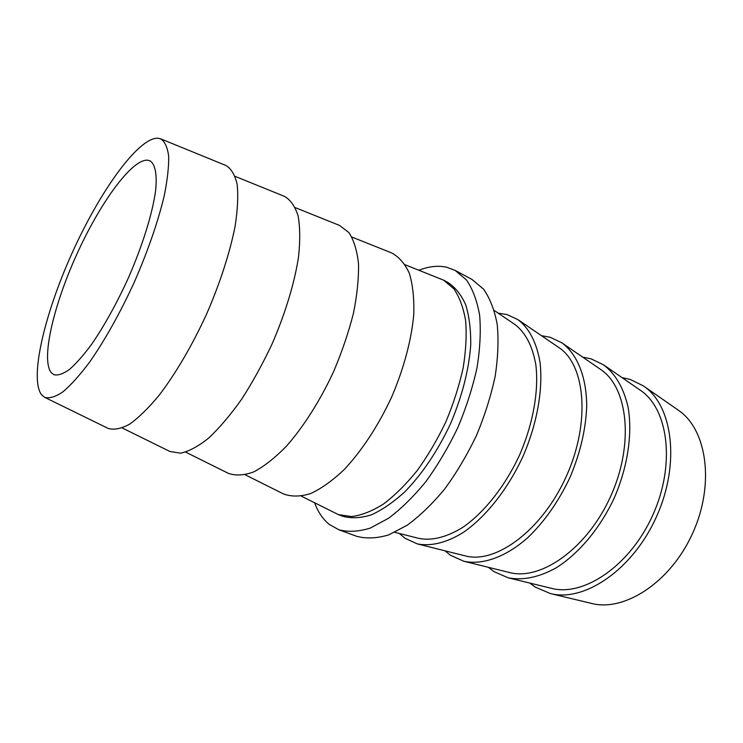 <?xml version="1.0" encoding="UTF-8"?>
<svg xmlns="http://www.w3.org/2000/svg" width="743" height="743" viewBox="0 0 743 743"><rect width="100%" height="100%" fill="white"/><g stroke="black" fill="none" stroke-linecap="round" stroke-linejoin="round"><path stroke-width="1.11" d="M399.409 533.474L404.926 538.211L417.306 543.895C430.801 546.579 446.729 542.78 463.474 532.304C485.876 516.822 507.831 489.173 522.905 456.555C537.235 423.603 543.282 388.812 539.947 361.795C536.427 342.142 529.081 328.081 517.899 319.611L507.014 314.549L498.219 313.174M444.992 550.814L450.499 555.29L463.846 561.262C482.356 565.256 505.528 557.278 527.697 537.737C544.433 521.67 558.504 501.636 569.909 477.638C580.246 453.156 585.846 429.324 586.71 406.142C586.561 376.59 577.107 353.984 561.819 342.811L550.145 337.257L541.48 335.678M488.42 567.327L493.854 571.553L508.119 577.785C522.803 580.682 538.786 577.376 556.07 567.893C578.713 553.776 600.223 528.171 614.405 497.596C627.807 466.66 632.627 433.578 628.104 407.275C623.693 388.06 615.529 373.924 603.604 364.887L591.168 358.869L582.688 357.132M529.852 583.079L535.155 587.035L550.303 593.527C584.174 602.499 632.86 569.77 656.58 516.506C680.579 463.372 672.647 405.241 643.41 385.923L630.24 379.441L622.002 377.593M301.37 496.175L338.371 514.611L351.597 516.561C361.469 515.308 372.039 511.184 383.286 504.181C394.719 495.553 405.975 484.417 417.055 470.774C427.754 455.923 437.339 439.661 445.809 421.978C453.379 403.895 459.155 385.914 463.13 368.045C465.945 350.705 466.78 334.889 465.62 320.614C463.363 307.556 459.415 296.931 453.787 288.721L443.543 280.139L405.158 264.768M245.236 474.805L283.371 493.881C291.21 496.826 300.237 496.742 310.463 493.631C321.208 488.699 332.418 480.712 344.074 469.678C361.553 451.14 378.187 425.925 391.412 397.579C403.783 368.844 411.557 339.662 413.777 314.28C414.26 298.231 412.774 284.55 409.309 273.248C404.824 263.542 398.88 256.744 391.477 252.852L351.866 237.054M185.639 452.115L228.333 473.319C235.587 475.919 244.076 475.446 253.8 471.87C264.081 466.446 274.919 457.929 286.306 446.32C303.45 426.909 320.057 400.793 333.598 371.649C341.956 351.922 348.569 332.474 353.427 313.323C357.142 294.869 358.832 278.319 358.507 263.663C357.049 250.475 353.835 240.1 348.866 232.55L339.514 225.426L295.287 207.641M122.27 427.987L170.008 451.521L180.586 453.174C188.908 451.4 198.251 446.385 208.616 438.129C219.371 428.033 230.321 415.142 241.475 399.455C252.471 382.45 262.66 363.977 272.04 344.046C285.21 313.732 294.414 283.352 298.482 257.301C300.256 240.908 300.126 227.089 298.092 215.832C295.045 206.285 290.494 199.802 284.448 196.366L235.122 176.37M41.608 394.849L44.701 397.356C49.475 398.666 55.558 396.818 62.969 391.812C71.049 384.93 79.975 374.983 89.745 361.962C105.125 339.83 119.967 313.258 134.269 282.247C147.913 250.948 157.887 222.194 164.184 195.985C167.407 180.029 168.902 166.748 168.67 156.141C167.481 147.272 164.807 141.495 160.655 138.811L157.637 138.17C137.789 138.04 99.664 191.815 72.238 252.731C44.673 313.574 29.144 378.531 41.608 394.849M44.701 397.356L108.088 428.377C113.93 430.197 121.1 428.795 129.607 424.179C138.765 417.622 148.674 407.898 159.355 394.997C175.636 373.608 192.14 345.476 206.368 314.586C219.974 283.417 230.005 252.388 235.15 226.002C237.686 209.452 238.345 195.576 237.156 184.375C234.955 174.958 231.231 168.67 225.983 165.513L160.655 138.811M51.508 372.94C40.624 360.596 53.208 306.339 76.529 254.914C99.701 203.424 131.771 158.863 147.69 160.182L150.151 160.906C155.231 164.305 157.237 174.382 155.612 190.524C152.575 213.362 142.368 246.249 127.75 279.322C116.168 304.454 104.113 326.121 91.593 344.334C83.606 355.108 76.269 363.457 69.573 369.364C63.396 373.766 58.279 375.577 54.211 374.806L51.508 372.94M338.371 514.611L342.802 516.274C351.3 518.595 360.801 518.122 371.314 514.862C382.246 509.921 393.456 502.212 404.935 491.727C422.423 473.672 437.571 451.112 450.379 424.03C462.081 396.446 468.861 370.125 470.718 345.068C470.913 329.511 469.214 316.016 465.629 304.574C461.069 294.553 455.106 287.142 447.723 282.34L443.543 280.139M418.968 270.229C428.85 266.356 438.064 265.353 446.617 267.211L455.115 270.387L471.879 279.368L483.461 289.027C489.897 298.166 494.476 309.933 497.206 324.329C498.729 340.062 498.033 357.457 495.117 376.515C490.909 396.149 484.659 415.866 476.384 435.686C467.087 455.05 456.518 472.836 444.658 489.033C432.352 503.884 419.832 515.976 407.071 525.301L388.608 534.923C376.859 538.406 366.197 538.861 356.649 536.288L338.789 529.74L329.4 524.484C322.991 519.348 318.069 512.131 314.633 502.853M455.115 270.387L466.446 279.935C472.687 289.027 477.09 300.794 479.634 315.227C480.972 331.016 480.099 348.504 477.025 367.701C472.669 387.484 466.298 407.387 457.911 427.411C448.54 446.98 437.915 464.979 426.045 481.39C413.749 496.454 401.266 508.732 388.589 518.233L370.283 528.078C358.665 531.691 348.17 532.248 338.789 529.74M550.303 593.527L591.512 603.418C624.612 612.102 670.92 582.066 692.866 532.777C715.072 483.609 706.714 429.055 678.21 410.117L643.41 385.923M508.119 577.785L551.38 588.317C583.775 596.991 630.278 565.674 652.902 514.862C675.805 464.161 668.254 408.613 640.243 390.186L603.604 364.887M463.846 561.262L509.299 572.472C540.848 581.1 587.462 548.418 610.82 495.98C634.438 443.673 627.844 387.122 600.428 369.299L561.819 342.811M417.306 543.895L465.137 555.848C495.692 564.383 542.316 530.214 566.435 476.077C590.815 422.061 585.326 364.516 558.634 347.38L517.899 319.611M394.802 532.313L418.718 538.359C431.878 540.988 446.58 537.31 462.833 527.335C484.222 512.559 505.166 486.163 519.552 455.05C533.223 423.612 539 390.419 535.814 364.618C532.452 345.848 525.422 332.418 514.704 324.347L494.281 310.509"/></g></svg>
